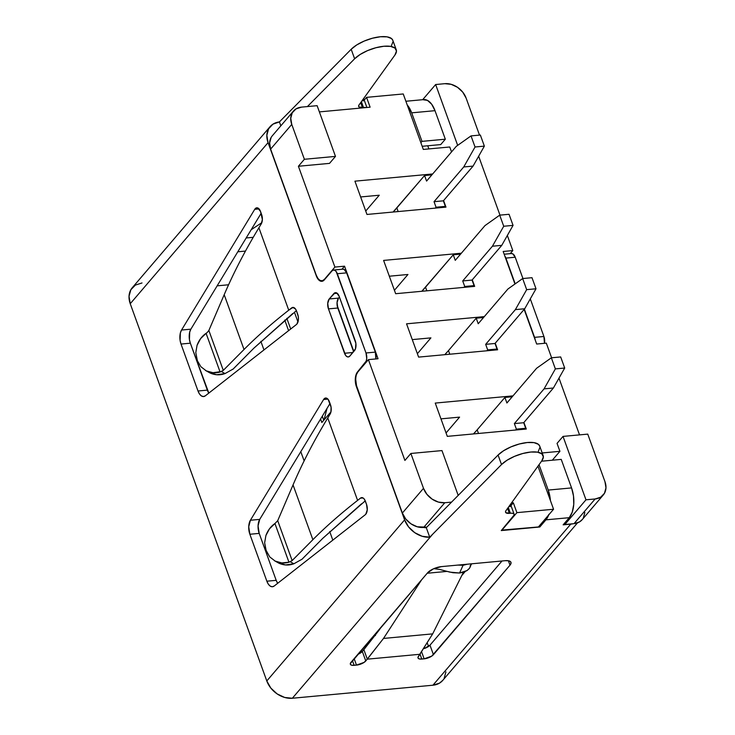 <?xml version="1.0" encoding="UTF-8"?>
<svg xmlns="http://www.w3.org/2000/svg" width="735" height="735" viewBox="0 0 735 735"><rect width="100%" height="100%" fill="white"/><g stroke="black" fill="none" stroke-linecap="round" stroke-linejoin="round"><path stroke-width="1.1" d="M296.398 310.639L253.942 348.105L233.225 368.979L225.02 373.582L221.419 371.542L223.293 370.366L244.02 349.492C256.781 336.639 271.693 323.538 288.745 310.188L291.676 307.892L294.064 307.671L291.676 307.892A7.304 3.785 84.7 0 1 292.833 307.405A7.304 3.785 84.7 0 1 296.572 311.098L297.675 314.139A7.304 3.785 84.7 0 1 296.903 324.052A7.304 3.785 84.7 0 1 296.444 324.502L205.35 395.816L203.411 396.551L201.381 395.908L199.497 393.978L198.009 391.002L181.012 344.053L180.103 340.397L180.378 332.918L181.545 330.043L254.742 209.319L256.111 207.987L257.728 207.941L260.521 211.496L262.377 219.554L261.265 223.872L258.904 227.767L288.745 310.188L292.971 307.395L295.58 309.113L296.572 311.098L298.318 316.831L298.401 319.67L296.903 324.052A7.304 3.785 84.7 0 1 296.444 324.502L205.35 395.816A10.951 5.678 84.7 0 1 203.613 396.542A10.951 5.678 84.7 0 1 198.009 391.002L207.344 390.129A10.951 5.678 -95.3 0 0 208.814 393.096M365.754 514.261A7.304 3.785 84.7 0 1 365.295 514.711L274.201 586.015L272.272 586.75L270.232 586.117L268.348 584.187L266.86 581.201L249.863 534.262A10.951 5.678 84.7 0 1 250.396 520.251L259.721 519.388A10.951 5.678 -95.3 0 0 259.198 533.389L249.863 534.262L248.733 526.729L250.396 520.251L323.602 399.528L327.92 399.123L323.602 399.528L324.962 398.195L326.579 398.149L328.141 399.39L331.081 407.181L330.897 412.16L327.764 417.967L357.596 500.397L360.536 498.091L363.182 498.027L364.431 499.313L366.526 504.339L367.252 509.87L365.754 514.261A7.304 3.785 84.7 0 1 365.295 514.711L274.201 586.015A10.951 5.678 84.7 0 1 272.464 586.741A10.951 5.678 84.7 0 1 266.86 581.201L249.863 534.262L259.198 533.389L258.068 525.865L259.721 519.388L250.396 520.251L323.602 399.528A7.304 3.785 84.7 0 1 325.633 398.012A7.304 3.785 84.7 0 1 329.372 401.705L330.474 404.737A7.304 3.785 84.7 0 1 330.116 414.081L327.764 417.967C314.056 440.577 302.48 462.885 293.044 484.907L277.711 520.683L292.153 560.566L312.871 539.692L293.044 484.907L277.711 520.683L292.153 560.566L288.947 562.22L274.945 523.531L269.488 528.796L265.914 535.493L264.646 542.816L266.235 550.956L269.763 556.937L275.175 561.09L281.845 562.927L288.947 562.22L274.945 523.531L277.711 520.683L274.945 523.531C270.884 526.288 267.88 530.275 265.914 535.493L264.646 542.816L265.849 549.89L269.763 556.937L275.175 561.09C279.787 563.185 284.381 563.561 288.947 562.22L292.153 560.566L312.871 539.692C325.633 526.848 340.544 513.747 357.596 500.397L360.536 498.091L362.915 497.871L360.536 498.091A7.304 3.785 84.7 0 1 361.693 497.613A7.304 3.785 84.7 0 1 365.424 501.307L366.526 504.339A7.304 3.785 84.7 0 1 365.754 514.261M330.015 403.469L259.721 519.388L330.015 403.469M293.963 563.745L285.502 564.949L277.72 562.56M365.249 500.847L322.803 538.305L302.076 559.179L293.871 563.782L290.27 561.742L293.871 563.782L292.512 564.232C288.001 565.555 283.471 565.206 278.914 563.194L274.32 560.64M504.78 255.945L515.207 283.839L505.891 258.095L515.217 257.232L522.934 278.528L515.217 257.232L505.891 258.095A7.304 3.785 84.7 0 0 504.798 255.973M544.46 343.318A7.304 3.785 -95.3 0 0 543.909 336.483L530.293 298.879L543.909 336.483L534.575 337.347L524.367 309.15L535.227 340.048M428.542 646.442L427.458 643.447L428.542 646.442M539.747 446.209L538.397 444.326L534.005 442.635L527.335 442.525L519.314 443.995L511.027 446.862L503.604 450.72L498.073 455.048L501.509 464.557L432.713 534.18L292.346 698.25L432.933 685.213L570.755 524.129A21.912 16.74 -139.5 0 0 573.107 523.743L563.129 524.836L569.258 517.679L545.93 519.838L539.802 526.995L539.38 525.819L539.802 526.995L501.27 530.569L514.215 514.923L513.866 513.884L512.506 513.296L505.965 512.782L505.496 511.854L505.974 510.632L541.805 460.827L543.358 456.867L541.842 453.835L537.441 452.144L530.78 452.034L522.76 453.504L514.472 456.371L507.049 460.229L501.509 464.557L429.727 537.193L426.282 527.684A10.951 8.37 -139.5 0 1 423.636 527.445L426.282 527.684L429.727 537.193L422.156 536.274L414.742 532.673L408.596 526.921L404.617 519.875L355.455 382.678L356.08 374.629L357.577 371.846L366.232 361.05L366.728 358.515L366.002 352.975L336.198 271.573L334.792 270.296L333.295 270.076L331.954 270.967L324.291 279.916L322.27 281.248L320.037 280.926L317.924 279.006L316.261 275.772L268.064 142.636L266.842 135.332L268.56 128.846L272.97 124.151L279.401 121.927L280.825 125.841L279.401 121.927L351.183 49.282L356.723 44.945L364.137 41.086L372.424 38.229L380.454 36.75L387.115 36.86L391.507 38.551L392.867 40.434M333.571 270.03A7.304 3.785 84.7 0 1 337.31 273.723L346.644 272.86L375.328 352.111A7.304 3.785 -95.3 0 1 375.879 358.946L375.328 352.111L346.644 272.86A7.304 3.785 -95.3 0 0 342.905 269.166L333.571 270.03A7.304 3.785 84.7 0 0 331.954 270.967L324.291 279.916A10.951 5.678 84.7 0 1 321.866 281.312A10.951 5.678 84.7 0 1 316.261 275.772L268.064 142.636L130.242 303.72L266.796 680.959L404.617 519.875L356.42 386.729A10.951 5.678 84.7 0 1 357.577 371.846L365.231 362.897A7.304 3.785 84.7 0 0 366.002 352.975L337.31 273.723L346.644 272.86L344.118 269.423L342.629 269.212M393.032 41.583L391.479 45.542M366.894 107.485L363.834 99.06A7.304 2.811 160.1 0 0 363.568 98.637L363.889 99.648L363.191 100.971M335.445 292.659A7.304 3.785 84.7 0 0 333.819 293.596L337.209 293.274L333.819 293.596L329.225 298.961A7.304 3.785 84.7 0 0 328.462 308.884L337.788 308.02L337.062 302.489L338.559 298.098A7.304 3.785 -95.3 0 0 337.788 308.02L353.599 351.679L337.788 308.02L328.462 308.884L344.522 353.259A7.304 3.785 84.7 0 0 348.261 356.953A7.304 3.785 84.7 0 0 349.888 356.025L354.481 350.65A7.304 3.785 84.7 0 0 355.244 340.737L339.184 296.352L355.887 343.429L355.474 348.803L349.888 356.025L348.537 356.907L347.049 356.695L345.634 355.418L328.462 308.884L327.737 303.353L329.225 298.961L335.169 292.705L336.658 292.916L339.184 296.352A7.304 3.785 84.7 0 0 335.445 292.659L335.491 292.659M442.883 680.224L439.548 683.109L432.933 685.213L570.755 524.129L563.129 524.836L569.258 517.679A21.912 11.347 -95.3 0 0 571.564 487.911L548.236 490.08A21.912 11.347 84.7 0 1 550.414 500.535L548.236 490.08L539.04 464.667L548.236 490.08L571.564 487.911L561.237 459.384L571.564 487.911L573.502 496.015L573.741 504.513L572.253 512.12L569.258 517.679L545.93 519.838L548.926 514.279M548.687 514.941A21.912 11.347 84.7 0 1 545.93 519.838L539.802 526.995L501.27 530.569L513.517 516.255A7.304 2.811 -19.9 0 0 514.169 514.344A7.304 2.811 -19.9 0 0 510.366 513.25L509.364 513.342A7.304 2.811 -19.9 0 1 505.561 512.249A7.304 2.811 -19.9 0 1 505.974 510.632L541.805 460.827A23.74 9.123 -19.9 0 0 543.147 455.59A23.74 9.123 -19.9 0 0 525.332 452.889A23.74 9.123 -19.9 0 0 501.509 464.557L498.073 455.048L429.268 524.671L498.073 455.048A23.74 9.123 160.1 0 1 521.896 443.37A23.74 9.123 160.1 0 1 539.701 446.071L543.147 455.59M420.181 654.26L367.307 659.166L364.128 662.373L356.493 665.111L352.01 665.276L350.659 664.688L350.301 663.65L427.568 572.831L433.549 568.78L441.496 566.602L505.257 560.686L508.473 560.768L510.503 561.65L511.036 563.203L509.989 565.187L431.776 656.098L424.141 658.845L419.657 659.001L418.307 658.413L417.949 657.384L432.676 633.873L383.505 638.439L365.773 660.958L362.327 651.449L357.798 654.38A7.304 2.811 160.1 0 0 362.327 651.449L363.862 649.657L362.327 651.449L365.773 660.958A7.304 2.811 -19.9 0 1 356.493 665.111L354.151 658.643L356.493 665.111L354.16 665.331L352.451 660.627L354.16 665.331A7.304 2.811 -19.9 0 1 350.356 664.238A7.304 2.811 -19.9 0 1 350.999 662.327L427.568 572.831A10.951 4.208 -19.9 0 1 441.496 566.602L505.257 560.686A10.951 4.208 -19.9 0 1 510.963 562.33A10.951 4.208 -19.9 0 1 509.989 565.187L508.381 560.75L509.989 565.187L433.42 654.683L429.984 645.174L424.233 648.555A7.304 2.811 160.1 0 0 429.984 645.174L502.005 560.989L429.984 645.174L433.42 654.683A7.304 2.811 -19.9 0 1 424.141 658.845L421.725 652.175L424.141 658.845L421.807 659.056L420.108 654.352L421.807 659.056A7.304 2.811 -19.9 0 1 418.004 657.963A7.304 2.811 -19.9 0 1 418.647 656.052L432.676 633.873L383.505 638.439L421.651 579.75L383.505 638.439L367.307 659.166L420.181 654.26M511.211 253.584L512.699 253.796L515.217 257.232A7.304 3.785 -95.3 0 0 511.486 253.538L504.164 254.218M535.218 340.002A7.304 3.785 84.7 0 0 534.575 337.347L543.909 336.483L544.46 343.309M445.924 671.873L444.115 678.423M577.489 522.888L442.7 680.445A21.912 16.74 40.5 0 1 432.933 685.213L292.346 698.25L284.675 697.46L277.132 693.904L270.857 688.107L266.796 680.959L130.242 303.72L129.02 296.306L130.839 289.765L135.396 285.079L142.011 282.966M228.585 284.776L217.156 285.832L228.585 284.776M270.076 126.659L132.254 287.743A21.912 16.74 40.5 0 0 130.242 303.72L268.064 142.636A21.912 16.74 -139.5 0 1 270.076 126.659A21.912 16.74 -139.5 0 1 279.401 121.927L351.183 49.282L354.628 58.791L307.405 106.575L354.628 58.791L360.159 54.463L367.583 50.596L375.87 47.738L383.89 46.259L390.561 46.378L394.952 48.06L396.477 51.092L394.915 55.051L359.084 104.866L358.606 106.079L359.075 107.016L365.874 107.586A7.304 2.811 -19.9 0 0 363.476 107.475L361.381 101.678L363.476 107.475L362.474 107.567A7.304 2.811 -19.9 0 1 358.671 106.474A7.304 2.811 -19.9 0 1 359.084 104.866L394.915 55.051A23.74 9.123 -19.9 0 0 396.257 49.815L392.812 40.306A23.74 9.123 160.1 0 0 375.006 37.604A23.74 9.123 160.1 0 0 351.183 49.282L354.628 58.791A23.74 9.123 -19.9 0 1 378.452 47.114A23.74 9.123 -19.9 0 1 396.257 49.815M237.8 251.783L245.481 251.076L237.8 251.783M208.832 393.115L190.347 343.19L189.437 339.533L189.713 332.055L190.87 329.179L261.155 213.269L190.87 329.179A10.951 5.678 -95.3 0 0 190.347 343.19L207.344 390.129L198.009 391.002L181.012 344.053L190.347 343.19L181.012 344.053A10.951 5.678 84.7 0 1 181.545 330.043L190.87 329.179L181.545 330.043L254.742 209.319L259.06 208.924L254.742 209.319A7.304 3.785 84.7 0 1 256.781 207.803A7.304 3.785 84.7 0 1 260.521 211.496L261.614 214.537A7.304 3.785 84.7 0 1 261.265 223.872L258.904 227.767C245.205 250.369 233.629 272.685 224.193 294.707L208.859 330.474L207.261 332.44L208.859 330.474L223.293 370.366L244.02 349.492L224.193 294.707L208.859 330.474L223.293 370.366L220.096 372.02L206.094 333.332L200.637 338.587L197.063 345.285L195.795 352.616L197.384 360.756L195.795 352.616L197.063 345.285C199.029 340.066 202.033 336.088 206.094 333.332L207.261 332.44L206.094 333.332L220.096 372.02C215.53 373.352 210.936 372.976 206.324 370.89L212.994 372.719L221.419 371.542L225.02 373.582L216.65 374.74L208.869 372.351M276.195 580.338L259.198 533.389L276.195 580.338L266.86 581.201L276.195 580.338A10.951 5.678 -95.3 0 0 277.674 583.305L276.195 580.338M338.559 298.098L339.441 297.069L338.559 298.098L329.225 298.961L338.559 298.098M510.081 506.737L510.779 505.414L510.421 504.375M538.36 451.318L539.922 447.358M375.328 352.111L366.002 352.975L375.328 352.111M344.522 353.259L352.91 352.488L344.522 353.259M422.184 146.293L440.734 144.575L422.184 146.293M422.974 99.73L427.439 100.373L431.665 104.214L435.001 110.673L411.673 112.841L407.236 105.013A21.912 11.347 84.7 0 1 411.673 112.841L422 141.368L420.87 142.691L422 141.368L445.327 139.209L440.734 144.575L445.327 139.209L422 141.368L411.673 112.841L435.001 110.673L445.327 139.209L435.001 110.673A21.912 11.347 -95.3 0 0 423.792 99.593L405.876 101.255M541.53 461.212L561.237 459.384L541.53 461.212M360.692 102.634L362.474 107.567L360.692 102.634M426.282 527.684L429.268 524.671L426.282 527.684M507.573 508.399L509.364 513.342L507.573 508.399M508.262 507.453L510.366 513.25L508.262 507.453M514.169 514.344L510.724 504.835A7.304 2.811 160.1 0 0 510.448 504.403M361.528 503.806L322.803 538.305L301.699 559.537M292.677 313.597L253.942 348.105L232.848 369.328M363.862 649.657L367.307 659.166L363.862 649.657L379.26 629.959L363.862 649.657M197.384 360.756L200.903 366.728L206.324 370.89L200.903 366.728L197.384 360.756M224.193 294.707L244.02 349.492C256.781 336.639 271.693 323.538 288.745 310.188L258.904 227.767C245.205 250.369 233.629 272.685 224.193 294.707M225.112 373.545L223.651 374.032C219.149 375.346 214.62 374.997 210.063 372.985L205.469 370.431M293.044 484.907L312.871 539.692C325.633 526.848 340.544 513.747 357.596 500.397L327.764 417.967C314.056 440.577 302.48 462.885 293.044 484.907M246.179 237.965L253.235 237.313L246.179 237.965M251.149 229.77L261.825 222.668L251.149 229.77M446.963 571.407L427.219 573.245L446.963 571.407M433.825 568.66L439.76 569.441L449.792 572.115L459.568 573.015L463.776 572.124L467.129 570.498L469.371 568.467L470.262 566.593M445.897 571.113L453.008 572.73L459.568 573.015L463.068 565.288L457.859 565.077L463.068 565.288L467.488 564.186M381.042 627.212L379.26 629.959L381.042 627.212M463.427 572.234L432.676 633.873L463.427 572.234M421.311 580.145L420.99 580.769L421.311 580.145M463.068 565.288L459.568 573.015L467.037 570.553L469.527 568.265M432.713 534.18L429.727 537.193A21.912 16.74 -139.5 0 1 404.617 519.875L266.796 680.959A21.912 16.74 40.5 0 0 292.346 698.25L432.713 534.18M427.742 145.778L428.882 148.92L427.742 145.778M603.288 494.977A18.256 13.956 -139.5 0 1 595.148 498.964L574.017 523.66A18.256 13.956 40.5 0 0 582.157 519.682L603.288 494.977A18.256 13.956 -139.5 0 0 604.96 481.664L605.98 487.847L604.464 493.295L600.67 497.2L595.148 498.964L585.979 499.809L595.148 498.964L574.017 523.66L564.838 524.514L585.979 499.809L563.028 436.406L587.752 434.119L604.96 481.664L587.752 434.119L563.028 436.406L557.047 443.389L559.923 451.318L552.307 460.211L559.923 451.318L542.191 452.962L559.923 451.318L557.047 443.389L563.028 436.406L585.979 499.809L564.838 524.514L564.416 523.338L564.838 524.514L574.017 523.66L579.529 521.905L582.313 519.498M583.333 518L584.839 512.543M356.686 386.867L402.367 513.039L405.738 518.993L410.975 523.825L417.26 526.793L426.815 527.151L423.654 527.445L444.785 502.74L451.566 502.115L444.785 502.74A18.256 13.956 -139.5 0 1 423.498 488.334L402.367 513.039L356.686 386.867L355.602 378.571L356.346 374.767L357.844 371.983L368.41 359.635L404.902 460.441L410.874 453.467L423.498 488.334L426.879 494.287L432.106 499.12L438.4 502.088L444.785 502.74L423.654 527.445A18.256 13.956 40.5 0 1 402.367 513.039L423.498 488.334L410.874 453.467L404.902 460.441L368.41 359.635L357.844 371.983A10.951 5.678 84.7 0 0 356.686 386.867M501.647 530.128L538.406 526.958L501.647 530.128M440.963 418.858L459.586 417.131L446.062 432.952L459.586 417.131L440.963 418.858M412.271 339.607L430.903 337.879L417.37 353.691L430.903 337.879L412.271 339.607M389.32 276.213L407.953 274.486L394.419 290.297L407.953 274.486L389.32 276.213M360.637 196.952L379.26 195.225L365.736 211.046L379.26 195.225L360.637 196.952M271.123 137.482L269.607 142.93L270.627 149.113L316.298 275.276L270.627 149.113L291.758 124.408L304.382 159.284L298.41 166.257L334.903 267.071L344.54 266.18L378.047 358.744L368.41 359.635L378.047 358.744L344.54 266.18L341.904 269.258L344.54 266.18L334.903 267.071L324.337 279.419L322.316 280.752L320.074 280.43L317.961 278.51L316.298 275.276A10.951 5.678 84.7 0 0 321.902 280.816A10.951 5.678 84.7 0 0 324.337 279.419L334.903 267.071L298.41 166.257L304.382 159.284L335.482 156.399L329.51 163.381L298.41 166.257L329.51 163.381L335.482 156.399L317.125 105.675L301.57 107.117L296.058 108.872L292.254 112.777L290.748 118.234L291.758 124.408L304.382 159.284L335.482 156.399L317.125 105.675L301.57 107.117A18.256 13.956 -139.5 0 0 293.43 111.095A18.256 13.956 -139.5 0 0 291.758 124.408L270.627 149.113A18.256 13.956 40.5 0 1 272.299 135.8L293.43 111.095M337.154 305.365L353.82 351.422L337.154 305.365M511.477 502.988L513.333 502.813L516.898 512.644L553.565 509.245L537.965 466.155L553.565 509.245L538.406 526.958L553.565 509.245L516.898 512.644L501.739 530.358L516.898 512.644L513.333 502.813L510.99 505.561L513.333 502.813L511.477 502.988M579.529 434.881L558.986 378.13L579.529 434.881M551.617 357.78L546.316 343.144L536.679 344.035L524.147 309.417L536.679 344.035L546.316 343.144L551.617 357.78M514.95 284.022L503.172 251.471L512.809 250.58L507.343 235.476L512.809 250.58L510.173 253.658L512.809 250.58L503.172 251.471L514.95 284.022M499.975 215.125L478.66 156.224L499.975 215.125M451.538 151.906L449.756 146.991L423.314 149.435L403.239 93.961L366.563 97.36L370.118 107.191L319.376 111.895L370.118 107.191L366.563 97.36L364.22 100.107L366.563 97.36L403.239 93.961L423.314 149.435L449.756 146.991L451.538 151.906M443.591 200.554L445.97 207.132L366.967 214.455L354.922 181.168L432.667 173.965L354.922 181.168L366.967 214.455L445.97 207.132L443.591 200.554M495.234 343.208L497.613 349.786L418.61 357.109L406.556 323.823L484.301 316.62L406.556 323.823L418.61 357.109L497.613 349.786L495.234 343.208M523.917 422.46L526.297 429.038L447.293 436.36L435.249 403.074L512.993 395.871L435.249 403.074L447.293 436.36L526.297 429.038L523.917 422.46M472.283 279.815L474.663 286.384L395.66 293.706L383.606 260.42L461.35 253.217L383.606 260.42L395.66 293.706L474.663 286.384L472.283 279.815M479.514 135.111L466.109 98.086L479.514 135.111M435.644 84.534L422.662 99.703L435.644 84.534L457.666 145.374L435.644 84.534L444.822 83.68L435.644 84.534M321.838 422.496L330.971 411.82L321.838 422.496L320.579 419.023L321.838 422.496M458.199 495.399L441.974 450.583L410.874 453.467L441.974 450.583L458.199 495.399M444.822 83.68L451.207 84.332L457.501 87.3L462.728 92.132L466.109 98.086A18.256 13.956 -139.5 0 0 444.822 83.68M375.456 635.536L373.793 635.683L375.456 635.536M260.851 341.325L263.966 349.924L260.851 341.325M300.79 451.658L304.134 460.882L300.79 451.658M329.712 531.534L332.817 540.133L329.712 531.534M288.589 330.649L284.757 320.065L288.589 330.649M294.423 312.2L297.969 321.994L294.423 312.2M393.106 212.038A116.856 44.909 160.1 0 0 396.845 207.931L398.168 211.57L396.845 207.931L424.564 175.536L426.576 181.086L456.279 146.357L471.025 135.901L475.04 146.991L463.739 166.964L434.036 201.684L436.039 207.233L435.285 208.124L436.039 207.233L434.036 201.684L463.739 166.964L475.04 146.991L471.025 135.901L480.35 135.038L484.365 146.127L475.04 146.991L484.365 146.127L480.35 135.038L471.025 135.901L456.279 146.357L426.576 181.086L424.564 175.536L393.106 212.038M444.611 207.261L445.373 206.37L443.361 200.82L473.074 166.101L484.365 146.127L473.074 166.101L463.739 166.964L473.074 166.101L443.361 200.82L434.036 201.684L443.361 200.82L445.373 206.37L436.039 207.233L445.373 206.37L444.611 207.261M286.834 318.347L290.692 329.004L286.834 318.347M431.904 174.856L424.564 175.536L431.904 174.856M477.18 429.837L478.494 433.475L477.18 429.837L504.899 397.442L506.902 402.991L536.614 368.263L551.351 357.807L555.366 368.896L544.075 388.87L514.362 423.59L516.374 429.139L515.612 430.03L516.374 429.139L525.7 428.275L523.697 422.726L553.4 388.006L564.7 368.033L555.366 368.896L551.351 357.807L560.676 356.944L564.7 368.033L560.676 356.944L551.351 357.807L536.614 368.263L506.902 402.991L504.899 397.442L512.231 396.762L504.899 397.442L477.18 429.837A116.856 44.909 160.1 0 1 473.432 433.944L477.18 429.837M524.937 429.166L525.7 428.275L524.937 429.166M555.366 368.896L564.7 368.033L553.4 388.006L544.075 388.87L555.366 368.896M544.075 388.87L553.4 388.006L523.697 422.726L514.362 423.59L544.075 388.87M514.362 423.59L523.697 422.726L525.7 428.275L516.374 429.139L514.362 423.59M448.488 350.586L449.802 354.224L448.488 350.586L476.207 318.191L478.219 323.74L507.922 289.011L522.659 278.556L526.673 289.645L515.382 309.619L485.67 344.338L487.682 349.888L486.919 350.779L487.682 349.888L497.016 349.024L495.004 343.475L524.716 308.755L536.008 288.781L526.673 289.645L522.659 278.556L531.993 277.692L536.008 288.781L531.993 277.692L522.659 278.556L507.922 289.011L478.219 323.74L476.207 318.191L483.547 317.511L476.207 318.191L448.488 350.586A116.856 44.909 160.1 0 1 444.748 354.693L448.488 350.586M496.254 349.915L497.016 349.024L496.254 349.915M526.673 289.645L536.008 288.781L524.716 308.755L515.382 309.619L526.673 289.645M515.382 309.619L524.716 308.755L495.004 343.475L485.67 344.338L515.382 309.619M485.67 344.338L495.004 343.475L497.016 349.024L487.682 349.888L485.67 344.338M421.789 291.29A116.856 44.909 160.1 0 0 425.537 287.183L426.851 290.821L425.537 287.183L453.256 254.788L455.268 260.337L484.971 225.608L499.708 215.153L503.723 226.251L492.432 246.216L462.719 280.935L464.731 286.485L463.969 287.376L464.731 286.485L462.719 280.935L492.432 246.216L503.723 226.251L499.708 215.153L509.043 214.289L513.058 225.379L503.723 226.251L513.058 225.379L509.043 214.289L499.708 215.153L484.971 225.608L455.268 260.337L453.256 254.788L421.798 291.29M473.303 286.512L474.066 285.621L472.054 280.072L501.766 245.352L513.058 225.379L501.766 245.352L492.432 246.216L501.766 245.352L472.054 280.072L462.719 280.935L472.054 280.072L474.066 285.621L464.731 286.485L474.066 285.621L473.303 286.512M322.27 416.24L323.731 420.282L322.27 416.24M327.002 408.44L324.071 419.887L327.002 408.44M460.588 254.108L453.256 254.788L460.588 254.108M470.088 567.255L471.42 563.828M323.492 280.669L321.958 280.816M471.815 563.791L470.115 565.775M465.145 571.582L461.837 575.459"/></g></svg>
